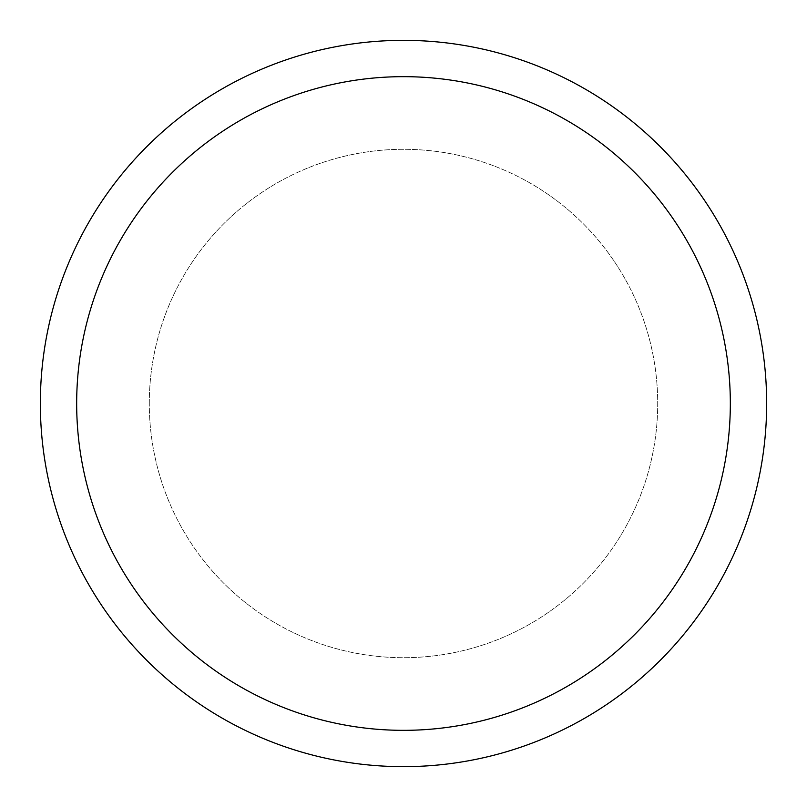 <?xml version="1.0" encoding="UTF-8"?>
<svg xmlns="http://www.w3.org/2000/svg" width="807" height="807" viewBox="0 0 807 807"><rect width="100%" height="100%" fill="white"/><g stroke="black" fill="none" stroke-linecap="round" stroke-linejoin="round"><path stroke-width="0.61" stroke-dasharray="4.04 3.03" d="M149.295 403.5A254.205 254.205 0 0 1 403.5 149.295A254.205 254.205 0 0 1 657.705 403.5A254.205 254.205 0 0 1 403.5 657.705A254.205 254.205 0 0 1 149.295 403.5A254.205 254.205 0 0 1 403.5 149.295A254.205 254.205 0 0 1 657.705 403.5A254.205 254.205 0 0 1 403.5 657.705A254.205 254.205 0 0 1 149.295 403.5M40.35 403.5A363.15 363.15 0 0 1 403.5 40.35A363.15 363.15 0 0 1 766.65 403.5A363.15 363.15 0 0 0 403.5 40.35A363.15 363.15 0 0 0 40.35 403.5A363.15 363.15 0 0 1 403.5 40.35A363.15 363.15 0 0 1 766.65 403.5A363.15 363.15 0 0 1 403.5 766.65A363.15 363.15 0 0 1 40.35 403.5A363.15 363.15 0 0 0 403.5 766.65A363.15 363.15 0 0 0 766.65 403.5A363.15 363.15 0 0 1 403.5 766.65A363.15 363.15 0 0 1 40.35 403.5A363.15 363.15 0 0 0 403.5 766.65A363.15 363.15 0 0 0 766.65 403.5M730.335 403.5A326.835 326.835 0 0 0 403.5 76.665A326.835 326.835 0 0 0 76.665 403.5A326.835 326.835 0 0 0 403.5 730.335A326.835 326.835 0 0 0 730.335 403.5"/><path stroke-width="1.21" d="M40.35 403.5A363.15 363.15 0 0 0 403.5 766.65A363.15 363.15 0 0 0 766.65 403.5A363.15 363.15 0 0 0 403.5 40.35A363.15 363.15 0 0 0 40.35 403.5M730.335 403.5A326.835 326.835 0 0 1 403.5 730.335A326.835 326.835 0 0 1 76.665 403.5A326.835 326.835 0 0 1 403.5 76.665A326.835 326.835 0 0 1 730.335 403.5"/></g></svg>
